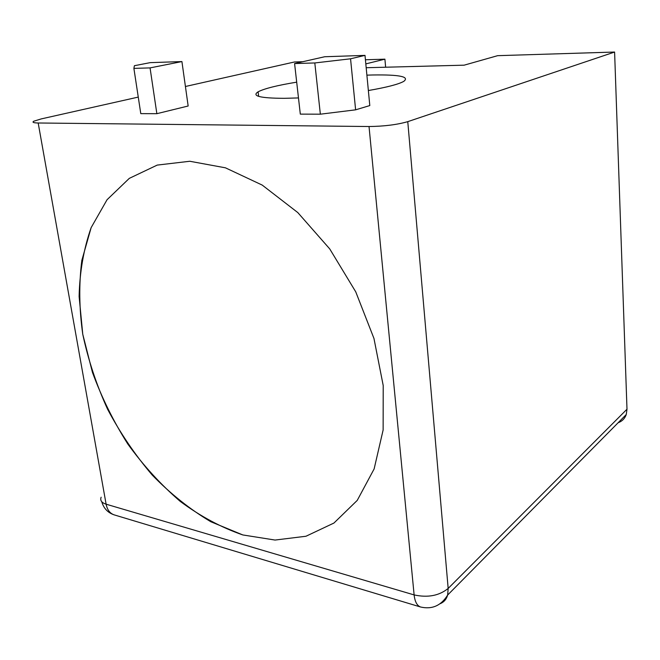 <?xml version="1.0" encoding="UTF-8"?>
<svg xmlns="http://www.w3.org/2000/svg" width="660" height="660" viewBox="0 0 660 660"><rect width="100%" height="100%" fill="white"/><g stroke="black" fill="none" stroke-linecap="round" stroke-linejoin="round"><path stroke-width="0.99" d="M242.83 534.946L210.804 521.73C189.964 509.305 170.453 493.771 152.287 475.126C135.176 455.07 120.293 433.15 107.646 409.357C96.467 384.871 88.176 359.832 82.764 334.249L79.109 296.455C79.695 271.813 83.704 248.87 91.146 227.626L107.052 199.732L129.294 178.365L157.22 165.091L189.783 161.263L225.439 167.821L262.218 185.089L297.8 212.578L329.736 248.911L355.74 291.835L373.956 338.448L383.212 385.539L383.138 429.949L374.129 468.93L357.233 500.404L333.943 523.042L305.968 536.25L275.047 540.053L242.83 534.946M298.477 97.936L284.204 98.323C260.164 98.208 251.46 96.046 258.101 91.822C264.33 88.58 277.192 85.363 296.695 82.162M366.894 75.149L372.916 74.976C399.564 74.572 409.843 76.7 403.755 81.378C398.524 84.299 386.727 87.343 368.362 90.535M366.185 67.724L464.129 65.175L497.648 55.671L614.6 52.041L407.773 121.646C397.122 124.715 384.211 126.34 369.031 126.522L414.117 594.916C427.82 597.894 439.164 595.732 448.165 588.431L626.992 409.216L614.6 52.041M618.139 422.73C622.132 421.27 624.83 418.539 626.249 414.538L626.992 409.216M185.419 86.493L294.5 61.974L302.734 61.718M365.425 59.771L384.904 59.169L385.638 67.213M365.813 63.888L384.904 59.169M138.27 97.094L41.209 118.915L33.767 121.217C31.977 122.306 33.445 122.9 38.181 122.991L369.031 126.522M294.591 63.566L300.308 114.122L320.347 114.188L355.616 109.832L369.798 105.575L365.005 55.382L324.695 56.743L294.591 63.566L314.812 62.956L350.551 58.798L365.005 55.382M133.889 68.384L140.786 113.636L156.857 113.685L188.158 106.004L181.921 61.57L150.216 62.642L134.409 65.703L133.889 68.384L150.059 67.897L181.921 61.57M355.616 109.832L350.551 58.798M320.347 114.188L314.812 62.956M156.857 113.685L150.059 67.897M383.212 385.539L373.956 338.448L355.74 291.835L329.736 248.911L297.8 212.578L262.218 185.089L225.439 167.821L189.783 161.263L157.22 165.091L129.294 178.365L107.052 199.732L91.146 227.626L81.832 260.403C78.82 284.113 79.134 308.731 82.764 334.249L92.433 372.331C101.648 397.46 113.438 421.361 127.817 444.04C143.476 465.663 160.957 484.786 180.262 501.418C200.351 516.285 221.207 527.456 242.83 534.946L275.047 540.053L305.968 536.25L333.943 523.042L357.233 500.404L374.129 468.93L383.138 429.949L383.212 385.539M407.773 121.646L448.165 588.431L447.653 595.039L626.249 414.538M440.088 603.718C443.908 602.184 446.432 599.288 447.653 595.039C441.127 605.649 432.11 609.642 420.601 607.01C417.046 605.74 414.884 601.706 414.117 594.916L106.111 504.19C107.25 509.866 109.948 513.431 114.188 514.874L420.601 607.01M38.181 122.991L106.111 504.19C101.582 502.722 99.924 500.395 101.145 497.211M258.662 96.376L258.101 91.822M101.78 501.757C103.678 508.357 107.819 512.729 114.188 514.874"/></g></svg>
